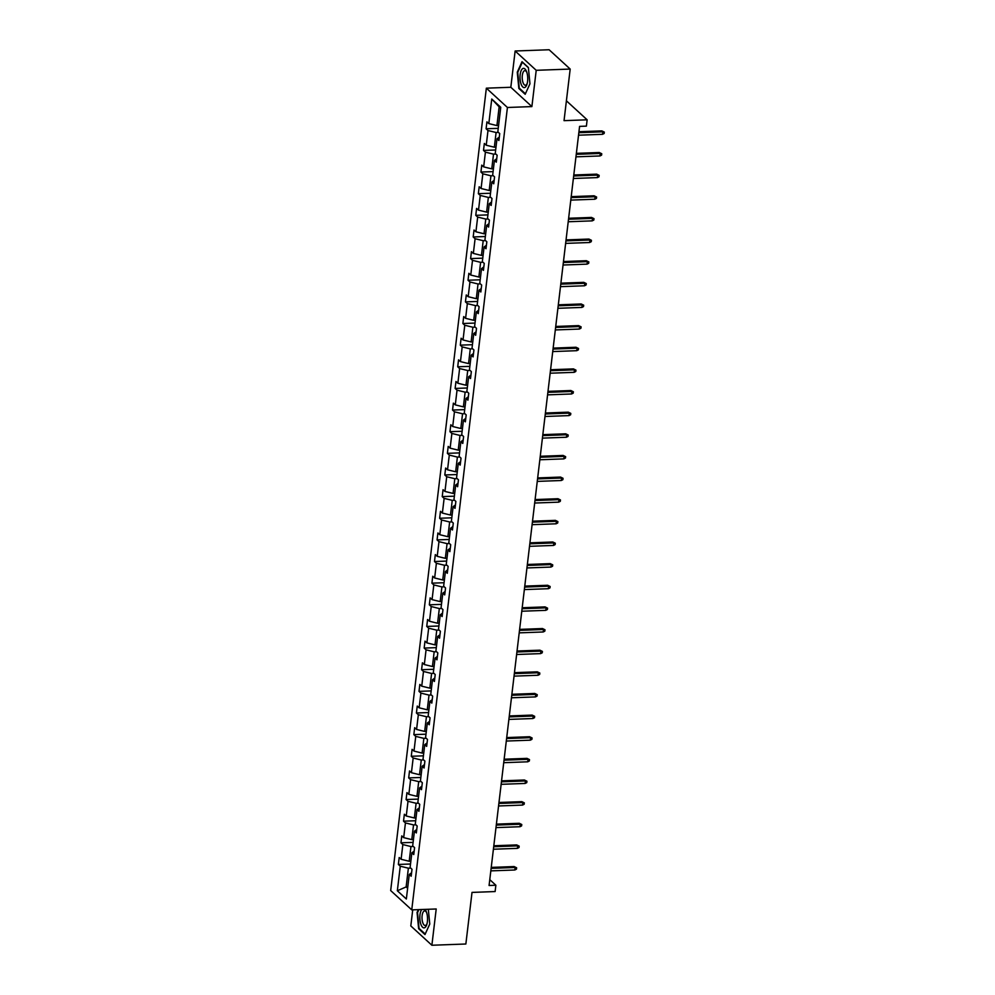 <?xml version="1.0" encoding="UTF-8"?>
<svg xmlns="http://www.w3.org/2000/svg" width="995" height="995" viewBox="0 0 995 995"><rect width="100%" height="100%" fill="white"/><g stroke="black" fill="none" stroke-linecap="round" stroke-linejoin="round"><path stroke-width="1.49" d="M515.136 50.994L510.821 87.274L531.89 106.589L536.218 70.309L515.136 50.994L549.116 49.75L570.185 69.065L564.041 120.656L587.137 119.81L566.404 100.806M536.218 70.309L570.185 69.065M412.726 909.84L410.811 925.935L431.88 945.25L465.859 944.006L472.016 892.403L495.112 891.557L495.871 885.239L489.776 879.655M486.356 88.169L390.674 890.562L411.743 909.878L507.425 107.485L486.356 88.169L510.821 87.274M410.736 868.1L408.373 868.187L406.134 886.918L397.341 890.761L400.276 866.21L398.361 864.456L410.512 864.008M407.788 886.856L406.134 886.918L407.627 888.274M408.373 868.187L400.276 866.21M413.311 846.471L410.947 846.546L409.194 861.26L401.097 859.27L399.194 857.528L398.361 864.456M401.097 859.27L402.851 844.568L400.948 842.815L413.099 842.379M415.898 824.83L413.534 824.917L411.781 839.618L403.684 837.628L401.769 835.887L400.948 842.815M403.684 837.628L405.438 822.927L403.522 821.186L415.674 820.738M418.472 803.189L416.109 803.276L414.355 817.977L406.258 816L404.356 814.246L403.522 821.186M406.258 816L408.012 801.298L406.109 799.545L418.261 799.097M421.059 781.548L418.696 781.635L416.942 796.336L408.846 794.358L406.93 792.605L406.109 799.545M408.846 794.358L410.599 779.657L408.684 777.903L420.835 777.456M423.634 759.919L421.271 760.006L419.517 774.707L411.42 772.717L409.517 770.976L408.684 777.903M411.42 772.717L413.174 758.016L411.271 756.275L423.422 755.827M426.221 738.278L423.858 738.365L422.104 753.066L413.995 751.088L412.092 749.334L411.271 756.275M413.995 751.088L415.748 736.387L413.845 734.633L425.997 734.186M428.795 716.636L426.432 716.723L424.678 731.424L416.582 729.447L414.666 727.693L413.845 734.633M416.582 729.447L418.335 714.746L416.42 712.992L428.571 712.544M431.37 695.007L429.019 695.095L427.265 709.796L419.156 707.806L417.253 706.064L416.42 712.992M419.156 707.806L420.91 693.105L419.007 691.363L431.158 690.916M433.957 673.366L431.594 673.453L429.84 688.154L421.743 686.177L419.828 684.423L419.007 691.363M421.743 686.177L423.497 671.463L421.581 669.722L433.733 669.274M436.531 651.725L434.168 651.812L432.427 666.513L424.318 664.536L422.415 662.782L421.581 669.722M424.318 664.536L426.071 649.834L424.168 648.081L436.32 647.633M439.118 630.084L436.755 630.171L435.002 644.884L426.905 642.894L424.989 641.153L424.168 648.081M426.905 642.894L428.658 628.193L426.743 626.44L438.894 625.992M441.693 608.455L439.33 608.542L437.576 623.243L429.479 621.253L427.576 619.512L426.743 626.44M429.479 621.253L431.233 606.552L429.33 604.811L441.481 604.363M444.28 586.814L441.917 586.901L440.163 601.602L432.066 599.624L430.151 597.871L429.33 604.811M432.066 599.624L433.82 584.923L431.905 583.169L444.056 582.722M446.854 565.172L444.491 565.26L442.738 579.961L434.641 577.983L432.738 576.229L431.905 583.169M434.641 577.983L436.395 563.282L434.492 561.528L446.643 561.08M449.441 543.544L447.078 543.631L445.325 558.332L437.215 556.342L435.312 554.601L434.492 561.528M437.215 556.342L438.969 541.641L437.066 539.899L449.218 539.452M452.016 521.902L449.653 521.989L447.899 536.691L439.802 534.713L437.899 532.959L437.066 539.899M439.802 534.713L441.556 519.999L439.641 518.258L451.805 517.81M454.591 500.261L452.24 500.348L450.486 515.049L442.377 513.072L440.474 511.318L439.641 518.258M442.377 513.072L444.131 498.371L442.228 496.617L454.379 496.169M457.178 478.62L454.814 478.707L453.061 493.421L444.964 491.43L443.049 489.689L442.228 496.617M444.964 491.43L446.718 476.729L444.802 474.976L456.954 474.54M459.752 456.991L457.389 457.078L455.648 471.779L447.539 469.789L445.636 468.048L444.802 474.976M447.539 469.789L449.292 455.088L447.389 453.347L459.541 452.899M462.339 435.35L459.976 435.437L458.222 450.138L450.126 448.16L448.21 446.407L447.389 453.347M450.126 448.16L451.879 433.459L449.964 431.706L462.115 431.258M464.914 413.709L462.551 413.796L460.797 428.497L452.7 426.519L450.797 424.765L449.964 431.706M452.7 426.519L454.454 411.818L452.551 410.064L464.702 409.617M467.501 392.08L465.138 392.167L463.384 406.868L455.287 404.878L453.372 403.137L452.551 410.064M455.287 404.878L457.041 390.177L455.125 388.436L467.277 387.988M470.075 370.438L467.712 370.526L465.958 385.227L457.862 383.249L455.959 381.495L455.125 388.436M457.862 383.249L459.615 368.548L457.712 366.794L469.864 366.347M472.662 348.797L470.299 348.884L468.546 363.585L460.449 361.608L458.533 359.854L457.712 366.794M460.449 361.608L462.19 346.907L460.287 345.153L472.438 344.705M475.237 327.168L472.874 327.243L471.12 341.957L463.023 339.967L461.12 338.225L460.287 345.153M463.023 339.967L464.777 325.265L462.874 323.512L475.025 323.076M477.824 305.527L475.461 305.614L473.707 320.315L465.598 318.325L463.695 316.584L462.874 323.512M465.598 318.325L467.351 303.624L465.449 301.883L477.6 301.435M480.398 283.886L478.035 283.973L476.282 298.674L468.185 296.697L466.269 294.943L465.449 301.883M468.185 296.697L469.938 281.995L468.023 280.242L480.175 279.794M482.973 262.245L480.622 262.332L478.869 277.033L470.759 275.055L468.856 273.302L468.023 280.242M470.759 275.055L472.513 260.354L470.61 258.6L482.762 258.153M485.56 240.616L483.197 240.703L481.443 255.404L473.346 253.414L471.431 251.673L470.61 258.6M473.346 253.414L475.1 238.713L473.185 236.972L485.336 236.524M488.135 218.975L485.771 219.062L484.018 233.763L475.921 231.785L474.018 230.032L473.185 236.972M475.921 231.785L477.675 217.084L475.772 215.33L487.923 214.883M490.722 197.333L488.358 197.42L486.605 212.122L478.508 210.144L476.593 208.39L475.772 215.33M478.508 210.144L480.262 195.443L478.346 193.689L490.498 193.241M493.296 175.705L490.933 175.792L489.179 190.493L481.082 188.503L479.18 186.761L478.346 193.689M481.082 188.503L482.836 173.802L480.933 172.06L493.085 171.613M495.883 154.063L493.52 154.15L491.766 168.851L483.669 166.874L481.754 165.12L480.933 172.06M483.669 166.874L485.411 152.16L483.508 150.419L495.659 149.971M498.458 132.422L496.095 132.509L494.341 147.21L486.244 145.233L484.341 143.479L483.508 150.419M486.244 145.233L487.998 130.532L486.095 128.778L498.246 128.33M500.634 108.206L499.154 106.851L496.928 125.581L488.819 123.591L486.916 121.85L486.095 128.778M488.819 123.591L491.754 99.04L500.746 107.286L497.823 131.837L499.726 133.591L498.905 140.519L496.99 138.778L495.236 153.479L497.152 155.232L496.318 162.16L494.415 160.419L492.662 175.12L494.565 176.861L493.744 183.801L491.841 182.048L490.087 196.749L491.99 198.502L491.169 205.443L489.254 203.689L487.5 218.39L489.416 220.144L488.582 227.071L486.679 225.33L484.926 240.031L486.829 241.773L486.008 248.713L484.092 246.959L482.339 261.673L484.254 263.414L483.421 270.354L481.518 268.6L479.764 283.301L481.667 285.055L480.846 291.983L478.931 290.241L477.177 304.943L479.092 306.696L478.259 313.624L476.356 311.883L474.603 326.584L476.505 328.325L475.685 335.265L473.769 333.512L472.016 348.213L473.931 349.966L473.098 356.906L471.195 355.153L469.441 369.854L471.344 371.608L470.523 378.535L468.62 376.794L466.866 391.495L468.769 393.236L467.936 400.177L466.033 398.423L464.279 413.124L466.195 414.878L465.361 421.818L463.459 420.064L461.705 434.765L463.608 436.519L462.787 443.447L460.872 441.705L459.118 456.406L461.033 458.148L460.2 465.088L458.297 463.334L456.543 478.048L458.446 479.789L457.625 486.729L455.71 484.975L453.956 499.677L455.872 501.43L455.038 508.358L453.135 506.617L451.382 521.318L453.285 523.072L452.464 529.999L450.548 528.258L448.795 542.959L450.71 544.7L449.877 551.64L447.974 549.887L446.22 564.588L448.123 566.342L447.302 573.282L445.399 571.528L443.646 586.229L445.549 587.983L444.715 594.91L442.812 593.169L441.059 607.87L442.962 609.612L442.141 616.552L440.238 614.798L438.484 629.512L440.387 631.253L439.566 638.193L437.651 636.439L435.897 651.14L437.812 652.894L436.979 659.822L435.076 658.081L433.322 672.782L435.225 674.535L434.405 681.463L432.489 679.722L430.735 694.423L432.651 696.164L431.818 703.104L429.915 701.351L428.161 716.052L430.064 717.805L429.243 724.746L427.328 722.992L425.574 737.693L427.489 739.447L426.656 746.374L424.753 744.633L422.999 759.334L424.902 761.075L424.081 768.016L422.166 766.262L420.425 780.963L422.328 782.717L421.494 789.657L419.591 787.903L417.838 802.604L419.741 804.358L418.92 811.286L417.017 809.544L415.263 824.246L417.166 825.999L416.345 832.927L414.43 831.186L412.676 845.887L414.592 847.628L413.758 854.568L411.855 852.814L410.102 867.516L412.005 869.269L411.184 876.209L409.268 874.456L406.346 899.007L397.341 890.761M587.137 119.81L586.391 126.129L579.587 126.377L489.08 885.488L495.871 885.239M414.169 851.135L411.855 852.814M410.848 861.197L409.194 861.26M410.947 846.546L402.851 844.568M416.743 829.507L414.43 831.186M413.435 839.556L411.781 839.618M413.534 824.917L405.438 822.927M419.33 807.865L417.017 809.544M416.01 817.915L414.355 817.977M416.109 803.276L408.012 801.298M421.905 786.224L419.591 787.903M418.596 796.286L416.942 796.336M418.696 781.635L410.599 779.657M424.492 764.583L422.166 766.262M421.171 774.645L419.517 774.707M421.271 760.006L413.174 758.016M427.066 742.954L424.753 744.633M423.758 753.004L422.104 753.066M423.858 738.365L415.748 736.387M429.653 721.313L427.328 722.992M426.333 731.362L424.678 731.424M426.432 716.723L418.335 714.746M432.228 699.672L429.915 701.351M428.92 709.733L427.265 709.796M429.019 695.095L420.91 693.105M434.815 678.043L432.489 679.722M431.494 688.092L429.84 688.154M431.594 673.453L423.497 671.463M437.39 656.401L435.076 658.081M434.069 666.451L432.427 666.513M434.168 651.812L426.071 649.834M439.964 634.76L437.651 636.439M436.656 644.822L435.002 644.884M436.755 630.171L428.658 628.193M442.551 613.119L440.238 614.798M439.23 623.181L437.576 623.243M439.33 608.542L431.233 606.552M445.126 591.49L442.812 593.169M441.817 601.54L440.163 601.602M441.917 586.901L433.82 584.923M447.713 569.849L445.399 571.528M444.392 579.911L442.738 579.961M444.491 565.26L436.395 563.282M450.287 548.208L447.974 549.887M446.979 558.27L445.325 558.332M447.078 543.631L438.969 541.641M452.874 526.579L450.548 528.258M449.553 536.628L447.899 536.691M449.653 521.989L441.556 519.999M455.449 504.938L453.135 506.617M452.14 514.987L450.486 515.049M452.24 500.348L444.131 498.371M458.036 483.296L455.71 484.975M454.715 493.358L453.061 493.421M454.814 478.707L446.718 476.729M460.61 461.668L458.297 463.334M457.29 471.717L455.648 471.779M457.389 457.078L449.292 455.088M463.185 440.026L460.872 441.705M459.877 450.076L458.222 450.138M459.976 435.437L451.879 433.459M465.772 418.385L463.459 420.064M462.451 428.447L460.797 428.497M462.551 413.796L454.454 411.818M468.346 396.744L466.033 398.423M465.038 406.806L463.384 406.868M465.138 392.167L457.041 390.177M470.933 375.115L468.62 376.794M467.613 385.164L465.958 385.227M467.712 370.526L459.615 368.548M473.508 353.474L471.195 355.153M470.2 363.523L468.546 363.585M470.299 348.884L462.19 346.907M476.095 331.832L473.769 333.512M472.774 341.894L471.12 341.957M472.874 327.243L464.777 325.265M478.67 310.204L476.356 311.883M475.361 320.253L473.707 320.315M475.461 305.614L467.351 303.624M481.257 288.562L478.931 290.241M477.936 298.612L476.282 298.674M478.035 283.973L469.938 281.995M483.831 266.921L481.518 268.6M480.51 276.983L478.869 277.033M480.622 262.332L472.513 260.354M486.406 245.28L484.092 246.959M483.097 255.342L481.443 255.404M483.197 240.703L475.1 238.713M488.993 223.651L486.679 225.33M485.672 233.701L484.018 233.763M485.771 219.062L477.675 217.084M491.567 202.01L489.254 203.689M488.259 212.059L486.605 212.122M488.358 197.42L480.262 195.443M494.154 180.369L491.841 182.048M490.833 190.431L489.179 190.493M490.933 175.792L482.836 173.802M496.729 158.74L494.415 160.419M493.421 168.789L491.766 168.851M493.52 154.15L485.411 152.16M499.316 137.099L496.99 138.778M495.995 147.148L494.341 147.21M496.095 132.509L487.998 130.532M531.89 106.589L507.425 107.485M431.88 945.25L436.208 908.982L411.743 909.878M498.582 125.519L496.928 125.581M499.154 106.851L491.754 99.04M411.582 872.777L409.268 874.456M525.186 94.289L529.949 83.816L528.382 67.523L522.027 61.702L517.263 72.175L518.843 88.468L525.186 94.289M418.348 909.641L417.067 912.44L418.646 928.733L424.989 934.554L429.765 924.069L428.323 909.268M519.601 88.443L518.843 88.468M419.405 928.708L418.646 928.733M578.841 132.696L602.858 131.813L601.826 130.88L604.326 132.099L602.858 131.813L602.56 134.313L578.543 135.196M601.826 130.88L578.953 131.713M604.326 132.099L604.164 133.492L602.56 134.313M576.254 154.337L600.271 153.454L599.251 152.521L601.751 153.74L600.271 153.454L599.973 155.954L575.956 156.837M599.251 152.521L576.379 153.354M601.751 153.74L601.589 155.12L599.973 155.954M573.68 175.978L597.697 175.095L596.677 174.15L599.164 175.369L597.697 175.095L597.398 177.595L573.381 178.478M596.677 174.15L573.792 174.996M599.164 175.369L599.002 176.762L597.398 177.595M526.666 71.876A9.639 3.843 -92.1 0 0 526.542 71.54A9.639 3.843 -92.1 0 0 521.144 70.682A9.639 3.843 -92.1 0 0 521.094 84.09A9.639 3.843 -92.1 0 0 527.002 84.214A9.639 3.843 -92.1 0 0 526.666 71.876M526.84 72.386A7.301 2.91 -92.1 0 0 524.85 70.645A7.301 2.91 -92.1 0 0 522.387 74.874A7.301 2.91 -92.1 0 0 523.009 82.56A7.301 2.91 -92.1 0 0 525.385 85.234A7.301 2.91 -92.1 0 0 527.238 83.344M529.949 83.791L525.41 93.766L519.266 88.132L517.736 72.349L522.35 62.2L528.395 67.735M421.793 909.505A9.639 3.843 -92.1 0 0 420.897 924.355A9.639 3.843 -92.1 0 0 426.805 924.479A9.639 3.843 -92.1 0 0 426.469 912.129A9.639 3.843 -92.1 0 0 426.345 911.793A9.639 3.843 -92.1 0 0 424.927 909.393M426.644 912.651A7.301 2.91 -92.1 0 0 424.654 910.91A7.301 2.91 -92.1 0 0 422.191 915.126A7.301 2.91 -92.1 0 0 422.813 922.825A7.301 2.91 -92.1 0 0 425.188 925.487A7.301 2.91 -92.1 0 0 427.042 923.609M429.753 924.044L425.213 934.031L419.069 928.397L417.539 912.614L418.895 909.617M571.093 197.619L595.11 196.736L594.09 195.791L596.59 197.01L595.11 196.736L594.823 199.224L570.807 200.107M594.09 195.791L571.217 196.637M596.59 197.01L596.428 198.403L594.823 199.224M568.518 219.248L592.535 218.365L591.515 217.432L594.003 218.651L592.535 218.365L592.236 220.865L568.22 221.748M591.515 217.432L568.63 218.266M594.003 218.651L593.841 220.032L592.236 220.865M565.944 240.889L589.96 240.006L588.928 239.061L591.428 240.292L589.96 240.006L589.662 242.506L565.645 243.389M588.928 239.061L566.055 239.907M591.428 240.292L591.266 241.673L589.662 242.506M563.357 262.531L587.373 261.648L586.353 260.702L588.853 261.921L587.373 261.648L587.075 264.135L563.058 265.018M586.353 260.702L563.481 261.548M588.853 261.921L588.679 263.314L587.075 264.135M560.782 284.16L584.799 283.276L583.766 282.344L586.266 283.563L584.799 283.276L584.5 285.776L560.483 286.659M583.766 282.344L560.894 283.177M586.266 283.563L586.105 284.943L584.5 285.776M558.195 305.801L582.212 304.918L581.192 303.985L583.692 305.204L582.212 304.918L581.913 307.418L557.896 308.301M581.192 303.985L558.319 304.818M583.692 305.204L583.518 306.584L581.913 307.418M555.62 327.442L579.637 326.559L578.605 325.614L581.105 326.833L579.637 326.559L579.339 329.059L555.322 329.942M578.605 325.614L555.732 326.459M581.105 326.833L580.943 328.226L579.339 329.059M553.033 349.071L577.05 348.188L576.03 347.255L578.53 348.474L577.05 348.188L576.752 350.688L552.735 351.571M576.03 347.255L553.158 348.101M578.53 348.474L578.356 349.867L576.752 350.688M550.459 370.712L574.476 369.829L573.443 368.896L575.943 370.115L574.476 369.829L574.177 372.329L550.16 373.212M573.443 368.896L550.571 369.73M575.943 370.115L575.782 371.496L574.177 372.329M547.872 392.353L571.889 391.47L570.869 390.525L573.369 391.756L571.889 391.47L571.603 393.97L547.586 394.853M570.869 390.525L547.996 391.371M573.369 391.756L573.207 393.137L571.603 393.97M545.297 413.995L569.314 413.112L568.294 412.166L570.782 413.385L569.314 413.112L569.016 415.599L544.999 416.482M568.294 412.166L545.409 413.012M570.782 413.385L570.62 414.778L569.016 415.599M542.723 435.623L566.74 434.74L565.707 433.808L568.207 435.026L566.74 434.74L566.441 437.24L542.424 438.123M565.707 433.808L542.835 434.641M568.207 435.026L568.045 436.407L566.441 437.24M540.136 457.265L564.153 456.382L563.133 455.436L565.633 456.668L564.153 456.382L563.854 458.882L539.837 459.765M563.133 455.436L540.26 456.282M565.633 456.668L565.458 458.048L563.854 458.882M537.561 478.906L561.578 478.023L560.546 477.078L563.046 478.296L561.578 478.023L561.279 480.51L537.263 481.393M560.546 477.078L537.673 477.923M563.046 478.296L562.884 479.689L561.279 480.51M534.974 500.535L558.991 499.652L557.971 498.719L560.471 499.938L558.991 499.652L558.692 502.152L534.676 503.035M557.971 498.719L535.099 499.565M560.471 499.938L560.297 501.331L558.692 502.152M532.4 522.176L556.416 521.293L555.384 520.36L557.884 521.579L556.416 521.293L556.118 523.793L532.101 524.676M555.384 520.36L532.512 521.193M557.884 521.579L557.722 522.96L556.118 523.793M529.813 543.817L553.829 542.934L552.81 541.989L555.309 543.208L553.829 542.934L553.531 545.434L529.514 546.317M552.81 541.989L529.937 542.835M555.309 543.208L555.135 544.601L553.531 545.434M527.238 565.458L551.255 564.575L550.223 563.63L552.722 564.849L551.255 564.575L550.956 567.063L526.94 567.946M550.223 563.63L527.35 564.476M552.722 564.849L552.561 566.242L550.956 567.063M524.651 587.087L548.668 586.204L547.648 585.271L550.148 586.49L548.668 586.204L548.369 588.704L524.353 589.587M547.648 585.271L524.775 586.105M550.148 586.49L549.986 587.871L548.369 588.704M522.076 608.729L546.093 607.846L545.073 606.9L547.561 608.132L546.093 607.846L545.795 610.345L521.778 611.228M545.073 606.9L522.188 607.746M547.561 608.132L547.399 609.512L545.795 610.345M519.502 630.37L543.519 629.487L542.486 628.541L544.986 629.76L543.519 629.487L543.22 631.974L519.203 632.857M542.486 628.541L519.614 629.387M544.986 629.76L544.825 631.153L543.22 631.974M516.915 651.999L540.932 651.116L539.912 650.183L542.412 651.402L540.932 651.116L540.633 653.615L516.616 654.499M539.912 650.183L517.027 651.016M542.412 651.402L542.238 652.795L540.633 653.615M514.34 673.64L538.357 672.757L537.325 671.824L539.825 673.043L538.357 672.757L538.059 675.257L514.042 676.14M537.325 671.824L514.452 672.657M539.825 673.043L539.663 674.423L538.059 675.257M511.753 695.281L535.77 694.398L534.75 693.453L537.25 694.672L535.77 694.398L535.472 696.898L511.455 697.781M534.75 693.453L511.878 694.299M537.25 694.672L537.076 696.065L535.472 696.898M509.179 716.922L533.196 716.039L532.163 715.094L534.663 716.313L533.196 716.039L532.897 718.527L508.88 719.41M532.163 715.094L509.291 715.94M534.663 716.313L534.502 717.706L532.897 718.527M506.592 738.551L530.609 737.668L529.589 736.735L532.089 737.954L530.609 737.668L530.31 740.168L506.293 741.051M529.589 736.735L506.716 737.569M532.089 737.954L531.915 739.335L530.31 740.168M504.017 760.192L528.034 759.309L527.002 758.364L529.502 759.595L528.034 759.309L527.736 761.809L503.719 762.692M527.002 758.364L504.129 759.21M529.502 759.595L529.34 760.976L527.736 761.809M501.43 781.834L525.447 780.951L524.427 780.005L526.927 781.224L525.447 780.951L525.149 783.438L501.132 784.321M524.427 780.005L501.555 780.851M526.927 781.224L526.765 782.617L525.149 783.438M498.856 803.462L522.872 802.579L521.853 801.647L524.34 802.865L522.872 802.579L522.574 805.079L498.557 805.962M521.853 801.647L498.968 802.48M524.34 802.865L524.178 804.246L522.574 805.079M496.269 825.104L520.298 824.221L519.266 823.288L521.766 824.507L520.298 824.221L519.999 826.721L495.983 827.604M519.266 823.288L496.393 824.121M521.766 824.507L521.604 825.887L519.999 826.721M493.694 846.745L517.711 845.862L516.691 844.917L519.179 846.136L517.711 845.862L517.412 848.362L493.396 849.232M516.691 844.917L493.806 845.762M519.179 846.136L519.017 847.529L517.412 848.362M491.12 868.374L515.136 867.491L514.104 866.558L516.604 867.777L515.136 867.491L514.838 869.991L490.821 870.874M514.104 866.558L491.231 867.404M516.604 867.777L516.442 869.17L514.838 869.991"/></g></svg>

